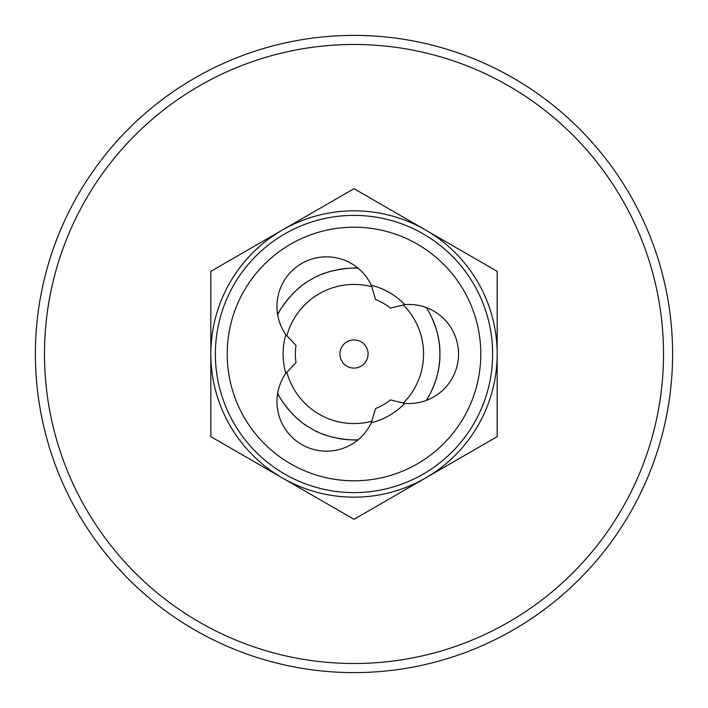<?xml version="1.0" encoding="UTF-8"?>
<svg xmlns="http://www.w3.org/2000/svg" width="708" height="708" viewBox="0 0 708 708"><rect width="100%" height="100%" fill="white"/><g stroke="black" fill="none" stroke-linecap="round" stroke-linejoin="round"><path stroke-width="1.06" d="M368.089 354A14.089 14.089 0 0 0 354 339.911A14.089 14.089 0 0 0 339.911 354A14.089 14.089 0 0 0 354 368.089A14.089 14.089 0 0 0 368.089 354M403.179 403.197A69.561 69.561 0 0 0 403.179 304.803M372.019 286.811A69.561 69.561 0 0 0 286.802 336.008M286.802 371.992A69.561 69.561 0 0 0 372.019 421.189M439.898 354A85.898 85.898 0 0 0 426.269 307.573C425.552 306.148 440.597 328.362 439.898 354A85.898 85.898 0 0 1 426.269 400.427C425.57 401.932 440.677 379.284 439.898 354M289.209 297.608A85.898 85.898 0 0 0 277.66 314.626C276.147 316.184 290.802 289.758 311.051 279.607C329.972 267.146 360.177 267.668 358.071 268.199A85.898 85.898 0 0 0 337.557 269.686M333.822 270.5A85.898 85.898 0 0 0 328.432 271.996M328.052 272.111A85.898 85.898 0 0 0 322.344 274.146M317.839 276.085A85.898 85.898 0 0 0 316.653 276.642M305.688 282.979A85.898 85.898 0 0 0 304.617 283.713M300.679 286.66A85.898 85.898 0 0 0 296.059 290.59M295.785 290.838A85.898 85.898 0 0 0 291.784 294.776M337.557 438.314A85.898 85.898 0 0 0 358.071 439.801C360.177 440.332 329.972 440.854 311.051 428.393C290.802 418.242 276.147 391.816 277.66 393.374A85.898 85.898 0 0 0 289.209 410.392M291.784 413.224A85.898 85.898 0 0 0 295.785 417.162M296.059 417.41A85.898 85.898 0 0 0 300.679 421.34M304.608 424.278A85.898 85.898 0 0 0 305.688 425.021M316.653 431.358A85.898 85.898 0 0 0 317.839 431.915M322.344 433.854A85.898 85.898 0 0 0 328.052 435.889M328.424 436.004A85.898 85.898 0 0 0 333.822 437.5M390.435 308.069L404.887 304.635A49.542 49.542 0 0 1 458.536 354A49.542 49.542 0 0 1 404.887 403.365L390.435 399.931A58.631 58.631 0 0 1 375.559 408.525L371.311 422.756A49.542 49.542 0 0 1 301.732 444.527A49.542 49.542 0 0 1 285.802 373.381L296.006 362.584A58.631 58.631 0 0 1 296.006 345.416L285.802 334.619A49.542 49.542 0 0 1 301.732 263.473A49.542 49.542 0 0 1 371.311 285.244L375.559 299.475A58.631 58.631 0 0 1 390.435 308.069M404.887 403.365A70.897 70.897 0 0 1 371.311 422.756M480.803 354A126.803 126.803 0 0 1 354 480.803A126.803 126.803 0 0 1 227.197 354A126.803 126.803 0 0 1 354 227.197A126.803 126.803 0 0 1 480.803 354M285.802 373.381A70.897 70.897 0 0 1 285.802 334.619M371.311 285.244A70.897 70.897 0 0 1 404.887 304.635M492.618 354A138.618 138.618 0 0 1 354 492.618A138.618 138.618 0 0 1 215.382 354A138.618 138.618 0 0 1 354 215.382A138.618 138.618 0 0 1 492.618 354M354 188.691L210.834 271.341L210.834 436.659L354 519.309L497.166 436.659L497.166 271.341L354 188.691M354 663.511A309.511 309.511 0 0 0 663.511 354A309.511 309.511 0 0 0 354 44.489A309.511 309.511 0 0 0 44.489 354A309.511 309.511 0 0 0 354 663.511M354 672.6A318.6 318.6 0 0 0 672.6 354A318.6 318.6 0 0 0 354 35.4A318.6 318.6 0 0 0 35.4 354A318.6 318.6 0 0 0 354 672.6M210.834 354A143.166 143.166 0 0 1 425.588 230.011A143.166 143.166 0 0 1 425.579 477.989A143.166 143.166 0 0 1 210.834 354"/></g></svg>
